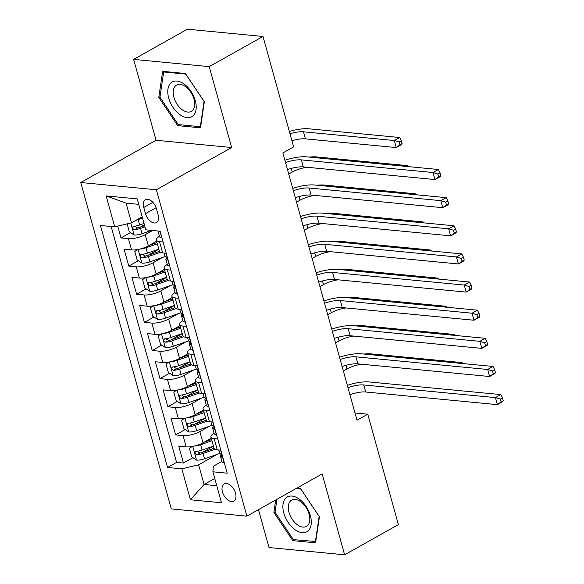 <?xml version="1.0" encoding="UTF-8"?>
<svg xmlns="http://www.w3.org/2000/svg" width="584" height="584" viewBox="0 0 584 584"><rect width="100%" height="100%" fill="white"/><g stroke="black" fill="none" stroke-linecap="round" stroke-linejoin="round"><path stroke-width="0.88" d="M235.527 493.151A9.818 5.84 -119.3 0 0 224.19 483.961A9.818 5.84 -119.3 0 0 222.453 491.896A9.818 5.84 -119.3 0 0 233.797 501.087A9.818 5.84 -119.3 0 0 235.527 493.151M258.486 509.642L268.998 547.536L344.604 554.8L398.383 524.622L367.759 414.187L354.992 412.961M80.76 182.507L171.273 508.89L246.879 516.154L156.366 189.771L80.76 182.507L156.052 140.269L231.658 147.526L209.225 66.634L133.619 59.378L156.052 140.269M133.619 59.378L187.398 29.2L263.004 36.464L209.225 66.634M117.72 226.132L120.998 237.951L130.531 232.6M140.153 227.205L144.409 224.818M156.614 241.243L148.358 245.879A12.271 3.767 164.5 0 1 131.575 249.923L124.122 249.207L128.801 266.085L138.335 260.734M147.949 255.339L158.826 249.237M164.418 269.385L156.162 274.013A12.271 3.767 -15.5 0 1 139.379 278.057L131.918 277.342L136.605 294.226L146.139 288.876M155.753 283.474L166.63 277.371M172.222 297.519L163.958 302.154A12.271 3.767 -15.5 0 1 147.183 306.191L139.722 305.476L144.409 322.361L153.942 317.01M163.556 311.615L174.433 305.512M180.018 325.653L171.762 330.288A12.271 3.767 -15.5 0 1 154.986 334.333L147.526 333.617L152.212 350.495L161.746 345.144M171.36 339.749L182.237 333.647M187.822 353.787L179.565 358.423A12.271 3.767 -15.5 0 1 162.79 362.467L155.329 361.752L160.009 378.629L169.542 373.286M179.164 367.883L190.041 361.781M195.625 381.929L187.369 386.557A12.271 3.767 -15.5 0 1 170.594 390.601L163.133 389.886L167.812 406.771L177.346 401.42M186.968 396.025L197.845 389.922M203.429 410.063L195.173 414.698A12.271 3.767 -15.5 0 1 178.397 418.743L170.937 418.02L175.616 434.905L185.15 429.554M194.771 424.159L205.648 418.056M263.004 36.464L293.628 146.898L282.875 152.928L356.999 420.224L367.759 414.187M143.773 207.459L145.489 213.649A9.512 5.657 -119.3 0 0 156.475 222.548A9.512 5.657 -119.3 0 0 158.155 214.868L156.439 208.678A9.512 5.657 -119.3 0 0 145.452 199.772A9.512 5.657 -119.3 0 0 143.773 207.459L152.884 202.341M221.891 461.396L213.335 466.2L212.904 471.806L227.205 473.186L160.104 231.213L145.796 229.833L137.218 198.888L106.157 195.903L114.741 226.855L100.433 225.482L167.542 467.456L181.843 468.828L198.626 464.784L204.086 484.479L216.752 485.698M212.904 471.806L221.489 502.758L190.428 499.78L181.843 468.828M209.306 426.276L199.852 431.576A12.271 3.767 164.5 0 1 183.077 435.62L175.616 434.905M211.233 438.197L202.977 442.833L199.852 431.576M201.502 398.142L192.048 403.442A12.271 3.767 164.5 0 1 175.273 407.486L167.812 406.771M193.698 370L184.252 375.308A12.271 3.767 164.5 0 1 167.469 379.352L160.009 378.629M185.894 341.866L176.448 347.166A12.271 3.767 164.5 0 1 159.666 351.21L152.212 350.495M178.091 313.732L168.645 319.032A12.271 3.767 164.5 0 1 151.862 323.076L144.409 322.361M170.294 285.591L160.841 290.898A12.271 3.767 164.5 0 1 144.058 294.942L136.605 294.226M162.491 257.456L153.037 262.763A12.271 3.767 164.5 0 1 136.262 266.8L128.801 266.085M152.599 230.49L145.233 234.622A12.271 3.767 164.5 0 1 128.458 238.666L120.998 237.951M111.164 226.512L176.572 462.382L183.42 463.039L192.954 457.688M202.977 442.833A12.271 3.767 -15.5 0 1 186.194 446.877L178.74 446.161L183.42 463.039M166.214 253.244L162.637 252.901A12.271 3.767 164.5 0 1 159.417 251.354L156.293 240.104A12.271 3.767 164.5 0 1 159.468 236.316M163.097 241.995L159.512 241.652A12.271 3.767 164.5 0 1 156.293 240.104M170.893 270.129L167.316 269.786A12.271 3.767 164.5 0 1 164.097 268.238A12.271 3.767 164.5 0 1 167.272 264.45M151.117 283.043L153.227 284.211A4.139 1.27 164.5 0 0 155.088 283.707L167.214 279.481A12.271 3.767 -15.5 0 0 170.44 281.043L174.017 281.386M178.697 298.263L175.12 297.92A12.271 3.767 164.5 0 1 171.9 296.373A12.271 3.767 164.5 0 1 175.076 292.584M158.921 311.177L161.031 312.345A4.139 1.27 164.5 0 0 162.892 311.849L175.017 307.615A12.271 3.767 -15.5 0 0 178.244 309.177L181.821 309.52M186.5 326.405L182.923 326.062A12.271 3.767 164.5 0 1 179.704 324.507A12.271 3.767 164.5 0 1 182.88 320.726M166.725 339.311L168.827 340.487A4.139 1.27 164.5 0 0 170.696 339.983L182.821 335.756A12.271 3.767 -15.5 0 0 186.048 337.311L189.625 337.654M194.304 354.539L190.727 354.196A12.271 3.767 164.5 0 1 187.508 352.648A12.271 3.767 164.5 0 1 190.676 348.86M174.528 367.453L176.631 368.621A4.139 1.27 164.5 0 0 178.5 368.117L190.625 363.89A12.271 3.767 -15.5 0 0 193.852 365.453L197.428 365.796M202.108 382.673L198.531 382.33A12.271 3.767 164.5 0 1 195.311 380.783A12.271 3.767 164.5 0 1 198.48 376.994M195.311 380.783L198.429 392.039A12.271 3.767 -15.5 0 0 201.648 393.587L205.232 393.93M209.911 410.808L206.334 410.464A12.271 3.767 164.5 0 1 203.115 408.917A12.271 3.767 164.5 0 1 206.283 405.128M203.115 408.917L206.232 420.173A12.271 3.767 -15.5 0 0 209.452 421.721L213.029 422.064M217.715 438.949L214.138 438.606A12.271 3.767 164.5 0 1 210.919 437.058A12.271 3.767 164.5 0 1 214.087 433.27M197.939 451.863L200.042 453.031A4.139 1.27 164.5 0 0 201.903 452.527L214.036 448.3A12.271 3.767 -15.5 0 0 217.255 449.855L220.832 450.198M138.729 204.334L126.056 203.115L131.517 222.811L114.741 226.855M142.189 216.825L131.517 222.811M344.604 554.8L322.171 473.909L246.879 516.154M231.658 147.526L156.366 189.771M214.759 478.493L204.086 484.479L190.428 499.78M217.109 454.41L198.626 464.784M202.575 452.293L213.452 446.191M176.572 462.382L167.542 467.456M126.056 203.115L106.157 195.903M158.797 97.397L177.711 125.64L200.48 127.83L204.334 101.769L185.42 73.526L162.651 71.336L158.797 97.397L160.009 96.718M275.728 499.97L273.889 512.409L292.803 540.653L315.572 542.835L319.426 516.782L300.512 488.538L296.745 488.173M179.39 124.699L177.711 125.64M294.482 539.711L292.803 540.653M275.101 511.723L273.889 512.409M161.848 237.506L161.593 237.651A8.132 2.497 164.5 0 1 159.556 236.637L158.074 231.293A8.132 2.497 -15.5 0 0 158.841 232.009L159.439 231.147M285.554 162.586A15.337 4.708 164.5 0 1 301.329 159.877L433.029 172.521L438.409 169.506L306.709 156.855A23.01 7.059 -15.5 0 0 284.904 160.264M287.503 169.615A15.337 4.708 164.5 0 1 303.279 166.907L434.978 179.558L433.029 172.521L437.883 173.981L438.664 176.799L440.818 175.587L440.037 172.776L437.883 173.981M440.818 175.587L440.358 176.536L434.978 179.558L438.664 176.799M440.037 172.776L438.409 169.506M127.137 223.869L129.341 231.819L134.21 235.023A8.132 2.497 -15.5 0 0 142.08 233.717L151.606 230.395M135.984 220.307A8.132 2.497 -15.5 0 0 138.182 219.65L142.554 218.124M141.7 217.095L142.219 216.919M144.036 223.468L139.664 224.993A8.132 2.497 164.5 0 1 133.59 226.3C131.969 227.468 132.283 228.592 134.524 229.673A8.132 2.497 -15.5 0 0 140.598 228.366L144.971 226.847M144.635 225.643L139.481 227.439A4.139 1.27 164.5 0 1 137.62 227.935L135.517 226.767M133.59 226.3L133.021 226.453M289.985 133.751A15.337 4.708 164.5 0 1 303.483 131.809L394.317 140.532L399.697 137.517L308.863 128.794A23.01 7.059 -15.5 0 0 289.35 131.473M291.934 140.78A15.337 4.708 164.5 0 1 305.439 138.846L396.266 147.57L394.317 140.532L399.171 141.992L399.952 144.81L402.099 143.598L401.325 140.788L399.171 141.992M402.099 143.598L401.646 144.547L396.266 147.57L399.952 144.81M401.325 140.788L399.697 137.517M195.275 100.616A19.944 11.855 -119.3 0 0 176.923 81.052A19.944 11.855 -119.3 0 0 168.71 98.068A19.944 11.855 -119.3 0 0 187.07 117.632A19.944 11.855 -119.3 0 0 195.275 100.616M194.012 99.207A15.096 8.979 -119.3 0 0 176.572 85.074A15.096 8.979 -119.3 0 0 173.901 97.272A15.096 8.979 -119.3 0 0 191.348 111.405A15.096 8.979 -119.3 0 0 194.012 99.207M178.259 124.589L159.936 97.221L163.666 71.971L185.734 74.095L204.057 101.455L200.319 126.706L178.259 124.589M164.491 71.511L163.666 71.971M299.337 499.152A19.944 11.855 -119.3 0 0 283.05 504.101A19.944 11.855 -119.3 0 0 294.84 529.549A19.944 11.855 -119.3 0 0 311.126 524.6A19.944 11.855 -119.3 0 0 299.337 499.152M300.753 501.744A15.096 8.979 -119.3 0 0 291.664 500.086A15.096 8.979 -119.3 0 0 288.759 511.372A15.096 8.979 -119.3 0 0 297.344 524.76A15.096 8.979 -119.3 0 0 306.439 526.418A15.096 8.979 -119.3 0 0 309.337 515.125A15.096 8.979 -119.3 0 0 300.753 501.744M315.769 541.521L293.351 539.601L275.027 512.234L276.94 499.284M295.927 488.633L300.826 489.1L319.149 516.468L315.418 541.718M169.652 265.64L169.389 265.786A8.132 2.497 164.5 0 1 167.36 264.771L165.878 259.427A8.132 2.497 -15.5 0 0 166.644 260.143L166.944 260.136M166.717 257.763L166.316 258.223A8.132 2.497 -15.5 0 0 165.878 259.427M167.163 259.851L166.644 260.143C167.55 259.369 167.243 258.245 165.703 256.77A8.132 2.497 164.5 0 1 164.944 256.048L164.111 253.047M293.358 190.72A15.337 4.708 164.5 0 1 309.133 188.012L440.832 200.655L446.212 197.64L314.513 184.997A23.01 7.059 -15.5 0 0 292.708 188.398M295.307 197.75A15.337 4.708 164.5 0 1 311.082 195.049L442.781 207.692L440.832 200.655L445.687 202.115L446.468 204.933L448.621 203.721L447.84 200.911L445.687 202.115M448.621 203.721L448.162 204.677L442.781 207.692L446.468 204.933M447.84 200.911L446.212 197.64M177.456 293.781L177.193 293.927A8.132 2.497 164.5 0 1 175.163 292.905L173.682 287.562A8.132 2.497 -15.5 0 0 174.448 288.284L174.747 288.27M174.514 285.897L174.12 286.364A8.132 2.497 -15.5 0 0 173.682 287.562M174.966 287.992L174.448 288.284C175.353 287.511 175.047 286.379 173.506 284.904A8.132 2.497 164.5 0 1 172.747 284.189L171.908 281.181M301.154 218.854A15.337 4.708 164.5 0 1 316.937 216.146L448.636 228.797L454.009 225.774L322.317 213.131A23.01 7.059 -15.5 0 0 300.512 216.533M303.111 225.891A15.337 4.708 164.5 0 1 318.886 223.183L450.585 235.827L448.636 228.797L453.491 230.257L454.272 233.067L456.418 231.863L455.644 229.045L453.491 230.257M456.418 231.863L455.965 232.812L450.585 235.827L454.272 233.067M455.644 229.045L454.009 225.774M185.259 321.915L184.997 322.061A8.132 2.497 164.5 0 1 182.967 321.047L181.485 315.696A8.132 2.497 -15.5 0 0 182.252 316.418L182.551 316.411M182.317 314.031L181.916 314.499A8.132 2.497 -15.5 0 0 181.485 315.696M182.77 316.127L182.252 316.418C183.157 315.645 182.85 314.521 181.31 313.039A8.132 2.497 164.5 0 1 180.544 312.323L179.711 309.316M308.958 246.988A15.337 4.708 164.5 0 1 324.74 244.287L456.44 256.931L461.813 253.916L330.121 241.265A23.01 7.059 -15.5 0 0 308.315 244.674M310.914 254.025A15.337 4.708 164.5 0 1 326.69 251.317L458.389 263.968L456.44 256.931L461.294 258.391L462.075 261.201L464.222 259.997L463.44 257.186L461.294 258.391M464.222 259.997L463.769 260.946L458.389 263.968L462.075 261.201M463.44 257.186L461.813 253.916M193.063 350.05L192.8 350.196A8.132 2.497 164.5 0 1 190.771 349.181L189.289 343.837A8.132 2.497 -15.5 0 0 190.048 344.553L190.355 344.545M190.121 342.173L189.72 342.633A8.132 2.497 -15.5 0 0 189.289 343.837M190.574 344.261L190.048 344.553C190.961 343.779 190.647 342.655 189.114 341.18A8.132 2.497 164.5 0 1 188.347 340.457L187.515 337.457M316.762 275.13A15.337 4.708 164.5 0 1 332.544 272.421L464.244 285.065L469.616 282.05L337.917 269.399A23.01 7.059 -15.5 0 0 316.119 272.808M318.711 282.16A15.337 4.708 164.5 0 1 334.493 279.451L466.193 292.102L464.244 285.065L469.098 286.525L469.872 289.343L472.025 288.131L471.244 285.32L469.098 286.525M472.025 288.131L471.565 289.08L466.193 292.102L469.872 289.343M471.244 285.32L469.616 282.05M137.466 249.558L134.802 251.514L137.145 259.953L142.014 263.158A8.132 2.497 -15.5 0 0 149.884 261.851L165.243 256.493M139.715 249.098A8.132 2.497 -15.5 0 0 145.985 247.784L157.33 243.827M149.504 245.236L156.994 242.623M158.811 249.171L147.467 253.127A8.132 2.497 164.5 0 1 141.386 254.434C139.773 255.602 140.087 256.734 142.328 257.814A8.132 2.497 -15.5 0 0 148.402 256.507L160.352 252.339M159.41 251.346L147.285 255.573A4.139 1.27 164.5 0 1 145.423 256.077L143.314 254.901M141.386 254.434L140.824 254.595M288.722 174.025L292.27 172.032A15.337 4.708 164.5 0 1 306.943 167.258M406.15 166.403L407.493 165.652L316.667 156.928A23.01 7.059 -15.5 0 0 309.192 157.096M407.961 166.579L407.493 165.652M145.27 277.699L142.606 279.648L144.949 288.087L149.811 291.292A8.132 2.497 -15.5 0 0 157.687 289.985L173.047 284.634M147.518 277.239A8.132 2.497 -15.5 0 0 153.789 275.918L165.133 271.962M157.308 273.37L164.797 270.757M166.615 277.312L155.271 281.269A8.132 2.497 164.5 0 1 149.19 282.568C147.577 283.744 147.891 284.868 150.132 285.948A8.132 2.497 -15.5 0 0 156.205 284.642L168.155 280.473M149.19 282.568L148.628 282.729M296.526 202.159L300.067 200.173A15.337 4.708 164.5 0 1 314.747 195.399M413.954 194.545L415.297 193.786L324.47 185.07A23.01 7.059 -15.5 0 0 316.995 185.23M415.764 194.713L415.297 193.786M153.074 305.833L150.409 307.783L152.745 316.229L157.614 319.433A8.132 2.497 -15.5 0 0 165.491 318.127L180.85 312.768M155.322 305.374A8.132 2.497 -15.5 0 0 161.593 304.06L172.937 300.103M165.111 301.505L172.601 298.891M174.419 305.447L163.075 309.403A8.132 2.497 164.5 0 1 156.994 310.71C155.38 311.878 155.694 313.002 157.928 314.082A8.132 2.497 -15.5 0 0 164.009 312.776L175.959 308.615M156.994 310.71L156.432 310.863M304.33 230.293L307.87 228.308A15.337 4.708 164.5 0 1 322.55 223.533M421.757 222.679L423.101 221.927L332.274 213.204A23.01 7.059 -15.5 0 0 324.799 213.372M423.561 222.854L423.101 221.927M160.877 333.968L158.213 335.924L160.549 344.363L165.418 347.568A8.132 2.497 -15.5 0 0 173.295 346.261L188.654 340.903M163.126 333.508A8.132 2.497 -15.5 0 0 169.397 332.194L180.741 328.237M172.908 329.646L180.405 327.033M182.223 333.581L170.878 337.537A8.132 2.497 164.5 0 1 164.797 338.844C163.184 340.012 163.498 341.136 165.732 342.217A8.132 2.497 -15.5 0 0 171.813 340.917L183.763 336.749M164.797 338.844L164.235 338.997M312.133 258.435L315.674 256.442A15.337 4.708 164.5 0 1 330.354 251.667M429.561 250.813L430.904 250.061L340.078 241.338A23.01 7.059 -15.5 0 0 332.603 241.506M431.364 250.989L430.904 250.061M200.867 378.191L200.604 378.33A8.132 2.497 164.5 0 1 198.575 377.315L197.093 371.971A8.132 2.497 -15.5 0 0 197.852 372.694L198.151 372.68M197.925 370.307L197.523 370.774A8.132 2.497 -15.5 0 0 197.093 371.971M198.377 372.402L197.852 372.694C198.764 371.913 198.451 370.789 196.917 369.314A8.132 2.497 164.5 0 1 196.151 368.592L195.319 365.591M324.565 303.264A15.337 4.708 164.5 0 1 340.348 300.556L472.04 313.207L477.42 310.184L345.721 297.541A23.01 7.059 -15.5 0 0 323.923 300.942M326.514 310.301A15.337 4.708 164.5 0 1 342.297 307.593L473.996 320.236L472.04 313.207L476.894 314.666L477.675 317.477L479.829 316.272L479.048 313.455L476.894 314.666M479.829 316.272L479.369 317.221L473.996 320.236L477.675 317.477M479.048 313.455L477.42 310.184M168.674 362.109L166.017 364.058L168.353 372.497L173.222 375.702A8.132 2.497 -15.5 0 0 181.098 374.395L196.458 369.044M170.929 361.649A8.132 2.497 -15.5 0 0 177.193 360.328L188.537 356.371M180.712 357.78L188.209 355.167M190.026 361.722L178.682 365.672A8.132 2.497 164.5 0 1 172.601 366.978C170.988 368.154 171.302 369.278 173.536 370.358A8.132 2.497 -15.5 0 0 179.617 369.051L191.559 364.883M172.601 366.978L172.039 367.139M319.937 286.569L323.478 284.583A15.337 4.708 164.5 0 1 338.158 279.809M437.365 278.955L438.708 278.196L347.882 269.472A23.01 7.059 -15.5 0 0 340.406 269.64M439.168 279.123L438.708 278.196M208.663 406.325L208.408 406.471A8.132 2.497 164.5 0 1 206.378 405.457L204.889 400.106A8.132 2.497 -15.5 0 0 205.656 400.828L205.955 400.821M205.729 398.441L205.327 398.909A8.132 2.497 -15.5 0 0 204.889 400.106M206.174 400.536L205.656 400.828C206.568 400.055 206.254 398.93 204.721 397.449A8.132 2.497 164.5 0 1 203.955 396.733L203.123 393.726M332.369 331.398A15.337 4.708 164.5 0 1 348.152 328.69L479.844 341.341L485.224 338.318L353.524 325.675A23.01 7.059 -15.5 0 0 331.727 329.084M334.318 338.435A15.337 4.708 164.5 0 1 350.101 335.727L481.8 348.371L479.844 341.341L484.698 342.801L485.479 345.611L487.633 344.407L486.852 341.589L484.698 342.801M487.633 344.407L487.173 345.356L481.8 348.371L485.479 345.611M486.852 341.589L485.224 338.318M176.477 390.243L173.813 392.192L176.156 400.631L181.025 403.843A8.132 2.497 -15.5 0 0 188.902 402.537L204.261 397.178M178.733 389.784A8.132 2.497 -15.5 0 0 184.997 388.462L196.341 384.513M188.515 385.914L196.012 383.301M197.823 389.856L186.478 393.813A8.132 2.497 164.5 0 1 180.405 395.113C178.792 396.288 179.098 397.412 181.339 398.492A8.132 2.497 -15.5 0 0 187.42 397.186L199.363 393.025M198.429 392.025L186.303 396.251A4.139 1.27 164.5 0 1 184.434 396.755L182.332 395.587M180.405 395.113L179.843 395.273M327.741 314.703L331.281 312.717A15.337 4.708 164.5 0 1 345.962 307.943M445.169 307.089L446.512 306.33L355.678 297.614A23.01 7.059 -15.5 0 0 348.21 297.774M446.972 307.264L446.512 306.33M216.467 434.459L216.211 434.606A8.132 2.497 164.5 0 1 214.175 433.591L212.693 428.247A8.132 2.497 -15.5 0 0 213.459 428.963L213.759 428.955M213.532 426.576L213.131 427.043A8.132 2.497 -15.5 0 0 212.693 428.247M213.978 428.671L213.459 428.963C214.372 428.189 214.058 427.065 212.525 425.59A8.132 2.497 164.5 0 1 211.758 424.867L210.926 421.86M340.173 359.54A15.337 4.708 164.5 0 1 355.948 356.831L487.647 369.475L493.027 366.46L361.328 353.809A23.01 7.059 -15.5 0 0 339.53 357.218M342.122 366.569A15.337 4.708 164.5 0 1 357.904 363.861L489.596 376.512L487.647 369.475L492.502 370.935L493.283 373.753L495.436 372.541L494.655 369.73L492.502 370.935M495.436 372.541L494.976 373.49L489.596 376.512L493.283 373.753M494.655 369.73L493.027 366.46M184.281 418.378L181.617 420.327L183.96 428.773L188.829 431.977A8.132 2.497 -15.5 0 0 196.706 430.671L212.058 425.313M186.537 417.918A8.132 2.497 -15.5 0 0 192.8 416.604L204.144 412.647M196.319 414.056L203.809 411.443M205.626 417.991L194.282 421.947A8.132 2.497 164.5 0 1 188.209 423.254C186.595 424.422 186.902 425.546 189.143 426.627A8.132 2.497 -15.5 0 0 195.224 425.327L207.167 421.159M206.232 420.159L194.107 424.393A4.139 1.27 164.5 0 1 192.238 424.889L190.136 423.721M188.209 423.254L187.639 423.407M335.544 342.837L339.085 340.852A15.337 4.708 164.5 0 1 353.765 336.077M452.965 335.223L454.315 334.471L363.482 325.748A23.01 7.059 -15.5 0 0 356.014 325.916M454.775 335.398L454.315 334.471M224.271 462.594L224.015 462.74A8.132 2.497 164.5 0 1 221.978 461.725L220.496 456.381A8.132 2.497 -15.5 0 0 221.263 457.097L221.562 457.089M221.336 454.717L220.934 455.177A8.132 2.497 -15.5 0 0 220.496 456.381M221.781 456.805L221.263 457.097C222.175 456.323 221.862 455.199 220.329 453.724A8.132 2.497 164.5 0 1 219.562 453.001L218.73 450.001M347.976 387.674A15.337 4.708 164.5 0 1 363.752 384.966L495.451 397.609L500.831 394.594L369.132 381.951A23.01 7.059 -15.5 0 0 347.334 385.352M349.925 394.704A15.337 4.708 164.5 0 1 365.708 392.003L497.4 404.646L495.451 397.609L500.305 399.069L501.087 401.887L503.24 400.675L502.459 397.865L500.305 399.069M503.24 400.675L502.78 401.631L497.4 404.646L501.087 401.887M502.459 397.865L500.831 394.594M192.085 446.519L189.42 448.468L191.764 456.907L196.633 460.112A8.132 2.497 -15.5 0 0 204.509 458.805L219.861 453.447M194.333 446.052A8.132 2.497 -15.5 0 0 200.604 444.738L211.948 440.781M204.123 442.19L211.612 439.577M213.43 446.125L202.086 450.081A8.132 2.497 164.5 0 1 196.012 451.388C194.392 452.556 194.706 453.688 196.947 454.768A8.132 2.497 -15.5 0 0 203.028 453.461L214.97 449.293M196.012 451.388L195.443 451.549M343.341 370.979L346.889 368.986A15.337 4.708 164.5 0 1 361.569 364.212M460.769 363.358L462.119 362.606L371.285 353.882A23.01 7.059 -15.5 0 0 363.817 354.05M462.579 363.533L462.119 362.606M195.173 414.698L192.048 403.442M187.369 386.557L184.252 375.308M179.565 358.423L176.448 347.166M171.762 330.288L168.645 319.032M163.958 302.154L160.841 290.898M156.162 274.013L153.037 262.763M148.358 245.879L145.233 234.622M131.575 249.923L128.458 238.666M186.194 446.877L183.077 435.62M178.397 418.743L175.273 407.486M170.594 390.601L167.469 379.352M162.79 362.467L159.666 351.21M154.986 334.333L151.862 323.076M147.183 306.191L144.058 294.942M139.379 278.057L136.262 266.8M162.637 252.901L159.512 241.652M170.44 281.043L167.316 269.786M178.244 309.177L175.12 297.92M186.048 337.311L182.923 326.062M193.852 365.453L190.727 354.196M201.648 393.587L198.531 382.33M209.452 421.721L206.334 410.464M217.255 449.855L214.138 438.606M156.125 207.678L145.489 213.649M161.673 237.593L159.899 231.191M301.329 159.877L303.279 166.907M159.359 231.717L158.841 232.009M130.772 222.993L134.086 234.943M140.598 228.366L142.08 233.717M138.182 219.65L139.664 224.993M303.483 131.809L305.439 138.846M137.62 227.935L134.524 229.673M169.477 265.727L166.009 253.23M309.133 188.012L311.082 195.049M177.28 293.861L173.813 281.364M316.937 216.146L318.886 223.183M185.077 322.003L181.617 309.498M324.74 244.287L326.69 251.317M192.881 350.137L189.413 337.64M332.544 272.421L334.493 279.451M138.109 249.448L141.89 263.077M148.402 256.507L149.884 261.851M145.985 247.784L147.467 253.127M291.263 168.411L292.27 172.032M145.423 256.077L142.328 257.814M145.912 277.582L149.694 291.212M156.205 284.642L157.687 289.985M153.789 275.918L155.271 281.269M299.066 196.545L300.067 200.173M153.227 284.211L150.132 285.948M153.716 305.717L157.498 319.353M164.009 312.776L165.491 318.127M161.593 304.06L163.075 309.403M306.87 224.679L307.87 228.308M161.031 312.345L157.928 314.082M161.512 333.851L165.294 347.487M171.813 340.917L173.295 346.261M169.397 332.194L170.878 337.537M314.666 252.821L315.674 256.442M168.827 340.487L165.732 342.217M200.684 378.271L197.217 365.774M340.348 300.556L342.297 307.593M169.316 361.992L173.098 375.621M179.617 369.051L181.098 374.395M177.193 360.328L178.682 365.672M322.47 280.955L323.478 284.583M176.631 368.621L173.536 370.358M208.488 406.413L205.02 393.908M348.152 328.69L350.101 335.727M177.12 390.127L180.901 403.763M187.42 397.186L188.902 402.537M184.997 388.462L186.478 393.813M330.274 309.089L331.281 312.717M184.434 396.755L181.339 398.492M216.292 434.547L212.824 422.042M355.948 356.831L357.904 363.861M184.924 418.261L188.705 431.897M195.224 425.327L196.706 430.671M192.8 416.604L194.282 421.947M338.078 337.231L339.085 340.852M192.238 424.889L189.143 426.627M224.095 462.681L220.628 450.184M363.752 384.966L365.708 392.003M192.727 446.402L196.509 460.031M203.028 453.461L204.509 458.805M200.604 444.738L202.086 450.081M345.881 365.365L346.889 368.986M200.042 453.031L196.947 454.768M167.221 279.495L164.097 268.238M175.025 307.629L171.9 296.373M182.828 335.763L179.704 324.507M190.625 363.898L187.508 352.648M214.036 448.308L210.919 437.058"/></g></svg>

